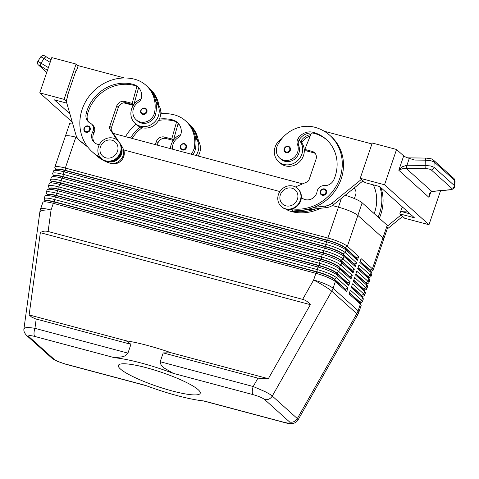 <?xml version="1.0" encoding="UTF-8"?>
<svg xmlns="http://www.w3.org/2000/svg" width="479" height="479" viewBox="0 0 479 479"><rect width="100%" height="100%" fill="white"/><g stroke="black" fill="none" stroke-linecap="round" stroke-linejoin="round"><path stroke-width="0.72" d="M88.172 125.965A3.377 3.09 132 0 1 89.244 131.348A3.377 3.09 132 0 1 84.346 127.677A3.377 3.09 132 0 1 88.1 125.947M144.909 108.098A3.377 3.09 132 0 1 145.981 113.481A3.377 3.09 132 0 1 141.083 109.805A3.377 3.09 132 0 1 144.838 108.08M141.101 98.991A14.861 13.604 -48 0 0 131.677 108.775A14.861 13.604 -48 0 0 135.114 123.39A14.861 13.604 -48 0 0 158.423 115.9A14.861 13.604 -48 0 0 155.92 102.225A31.955 29.261 132 0 1 155.795 113.541A11.484 10.514 132 0 1 148.274 122.582A11.484 10.514 132 0 1 137.371 120.876L136.162 119.786A11.484 10.514 132 0 1 133.09 110.044A11.484 10.514 132 0 1 138.431 102.141A6.754 6.185 -48 0 0 141.688 96.632A13.508 12.37 -48 0 0 137.85 86.885A13.508 12.37 -48 0 0 133.108 84.334A37.829 34.632 -48 0 0 86.19 113.463A9.454 8.658 -48 0 0 88.597 122.031A9.454 8.658 -48 0 0 90.357 123.235A6.754 6.185 132 0 1 91.615 124.091A6.754 6.185 132 0 1 92.734 131.761A9.454 8.658 -48 0 0 94.303 142.502A9.454 8.658 -48 0 0 99.387 144.568M135.114 123.39L136.731 124.839A14.861 13.604 -48 0 0 160.04 117.355A14.861 13.604 -48 0 0 157.537 103.674A14.861 13.604 132 0 0 156.603 102.74L155.903 102.111M121.421 149.789A10.131 9.275 132 0 1 116.948 159.357A10.131 9.275 132 0 1 111.032 161.345M102.452 159.477A43.23 39.583 132 0 1 95.022 154.31L96.231 155.4A43.23 39.583 -48 0 0 111.409 163.578A10.131 9.275 -48 0 0 119.78 161.902A10.131 9.275 -48 0 0 123.181 148.837M184.505 143.694A3.377 3.09 132 0 1 185.577 149.077A3.377 3.09 132 0 1 180.679 145.406A3.377 3.09 132 0 1 184.433 143.676M198.192 156.04A14.861 13.604 -48 0 0 199.635 152.951A14.861 13.604 -48 0 0 197.132 139.275A14.861 13.604 132 0 0 196.198 138.335L195.498 137.707M180.697 134.587A14.861 13.604 -48 0 0 171.272 144.371A14.861 13.604 -48 0 0 170.476 148.652M196.013 155.453A14.861 13.604 -48 0 0 198.019 151.496A14.861 13.604 -48 0 0 195.516 137.82A31.955 29.261 132 0 1 195.39 149.137A11.484 10.514 132 0 1 192.78 154.597M159.339 119.067A37.829 34.632 132 0 1 172.703 119.93A13.508 12.37 132 0 1 177.446 122.486A13.508 12.37 132 0 1 181.278 132.228A6.754 6.185 132 0 1 178.026 137.736A11.484 10.514 -48 0 0 172.685 145.64A11.484 10.514 -48 0 0 172.566 149.208M146.436 385.751L65.916 364.285A6.754 2.461 -75.1 0 1 65.91 364.285A6.754 2.461 -75.1 0 1 65.515 364.064C60.079 362.501 56.241 360.885 54.001 359.202L28.95 336.683C27.764 335.282 29.716 335.204 34.805 336.456L114.643 357.735L122.097 356.807C124.354 356.484 126.306 355.256 127.941 353.131L130.947 344.305L126.193 340.803A60.797 10.346 -161.2 0 1 171.284 352.819L163.201 352.903L160.196 361.729C160.441 364.357 161.776 366.459 164.195 368.028L173.248 373.357L253.08 394.636C258.516 396.193 262.354 397.81 264.594 399.492L289.645 422.017C290.837 423.418 288.885 423.49 283.79 422.244A6.754 2.461 104.9 0 0 284.185 422.466A6.754 2.461 104.9 0 0 284.191 422.466A6.754 2.461 104.9 0 0 284.275 422.484M34.805 336.456A6.754 2.461 -75.1 0 1 34.009 333.324A6.754 2.461 -75.1 0 1 34.931 328.337C30.818 327.63 27.74 327.438 25.698 327.744L23.956 328.78M130.947 344.305L35.584 318.876L31.698 317.11L29.135 314.931L40.338 232.692C42.547 231.135 45.14 230.74 48.122 231.507L302.656 299.351C305.638 300.177 308.201 301.944 310.344 304.662L268.342 378.691L257.947 378.159L163.201 352.903M298.07 419.873L297.315 418.562L272.27 396.043C270.875 394.822 268.342 393.289 264.677 391.445L253.205 386.517A6.754 2.461 104.9 0 0 252.283 391.505A6.754 2.461 104.9 0 0 253.08 394.636M370.812 271.455L372.782 270.521A16.214 2.76 -161.2 0 0 373.165 270.144A16.214 2.76 -161.2 0 0 372.405 268.809L361.094 258.636L359.807 262.42L371.123 272.593A16.214 2.76 18.8 0 1 371.8 273.395L370.62 271.084A14.322 2.437 -161.2 0 0 370.022 270.372L360.13 261.48M371.8 273.395A16.214 2.76 18.8 0 1 371.878 273.928L371.021 276.449A16.214 2.76 -161.2 0 0 370.261 275.114L358.951 264.941L357.663 268.719L368.974 278.892A16.214 2.76 18.8 0 1 369.656 279.7A16.214 2.76 18.8 0 1 369.734 280.227L368.878 282.748A16.214 2.76 -161.2 0 0 368.117 281.413L356.807 271.24L355.52 275.024L366.83 285.191A16.214 2.76 18.8 0 1 367.513 285.999A16.214 2.76 18.8 0 1 367.591 286.532L366.728 289.053A16.214 2.76 -161.2 0 0 365.974 287.711L354.658 277.545L353.37 281.323L364.687 291.495A16.214 2.76 18.8 0 1 365.369 292.304A16.214 2.76 18.8 0 1 365.441 292.831L364.585 295.351A16.214 2.76 -161.2 0 0 363.824 294.016L352.514 283.843L351.227 287.628L362.537 297.794A16.214 2.76 18.8 0 1 363.22 298.603A16.214 2.76 18.8 0 1 363.298 299.13L362.441 301.65A16.214 2.76 -161.2 0 0 361.681 300.315L350.371 290.148L349.083 293.926L360.394 304.099A16.214 2.76 18.8 0 1 361.076 304.901A16.214 2.76 18.8 0 1 361.154 305.434L358.885 312.098A16.214 2.76 18.8 0 0 358.124 310.757A16.214 14.843 132 0 1 357.532 312.26A16.214 14.843 132 0 1 356.801 313.709L297.315 418.562A6.754 6.185 132 0 1 293.974 421.616A6.754 6.185 132 0 1 289.645 422.017M369.656 279.7L368.477 277.389A14.322 2.437 -161.2 0 0 367.872 276.676L357.981 267.779M367.513 285.999L366.333 283.688A14.322 2.437 -161.2 0 0 365.728 282.975L355.837 274.084M365.369 292.304L364.184 289.987A14.322 2.437 -161.2 0 0 363.585 289.274L353.694 280.383M363.22 298.603L362.04 296.291A14.322 2.437 -161.2 0 0 361.435 295.579L351.544 286.687M361.076 304.901L359.897 302.59A14.322 2.437 -161.2 0 0 359.292 301.878L349.401 292.986M48.122 231.507L51.049 210A16.214 2.76 18.8 0 0 42.152 208.527A16.214 2.76 18.8 0 0 40.553 209.131L42.817 202.473A16.214 2.76 18.8 0 1 43.206 202.096A16.214 2.76 18.8 0 1 44.421 201.863A16.214 2.76 18.8 0 1 53.319 203.336L315.906 273.329A16.214 2.76 18.8 0 1 327.642 277.353A16.214 2.76 18.8 0 1 335.348 281.574L346.658 291.747L347.946 287.969L336.629 277.796A16.214 2.76 -161.2 0 0 328.929 273.575A16.214 2.76 -161.2 0 0 317.194 269.545L54.606 199.557A16.214 2.76 -161.2 0 0 45.709 198.084A16.214 2.76 -161.2 0 0 44.104 198.689L44.966 196.168A16.214 2.76 18.8 0 1 45.349 195.797A16.214 2.76 18.8 0 1 46.571 195.564A16.214 2.76 18.8 0 1 55.462 197.037L318.056 267.031A16.214 2.76 18.8 0 1 329.791 271.054A16.214 2.76 18.8 0 1 337.491 275.275L348.802 285.448L350.089 281.664L338.779 271.491A16.214 2.76 -161.2 0 0 331.079 267.27A16.214 2.76 -161.2 0 0 319.343 263.246L56.75 193.253A16.214 2.76 -161.2 0 0 47.858 191.78A16.214 2.76 -161.2 0 0 46.253 192.39L47.11 189.87A16.214 2.76 18.8 0 1 47.493 189.492A16.214 2.76 18.8 0 1 48.714 189.259A16.214 2.76 18.8 0 1 57.606 190.732L320.2 260.726A16.214 2.76 18.8 0 1 331.935 264.755A16.214 2.76 18.8 0 1 339.635 268.976L350.945 279.143L352.233 275.365L340.922 265.192A16.214 2.76 -161.2 0 0 333.222 260.971A16.214 2.76 -161.2 0 0 321.487 256.948L58.893 186.954A16.214 2.76 -161.2 0 0 50.002 185.481A16.214 2.76 -161.2 0 0 48.397 186.086L49.253 183.565A16.214 2.76 18.8 0 1 49.636 183.194A16.214 2.76 18.8 0 1 50.858 182.96A16.214 2.76 18.8 0 1 59.755 184.433L322.343 254.427A16.214 2.76 18.8 0 1 334.079 258.45A16.214 2.76 18.8 0 1 341.778 262.672L353.095 272.844L354.382 269.06L343.066 258.894A16.214 2.76 -161.2 0 0 335.366 254.672A16.214 2.76 -161.2 0 0 323.63 250.643L61.043 180.649A16.214 2.76 -161.2 0 0 52.145 179.176A16.214 2.76 -161.2 0 0 50.54 179.787L51.403 177.266A16.214 2.76 18.8 0 1 51.786 176.895A16.214 2.76 18.8 0 1 53.001 176.655A16.214 2.76 18.8 0 1 61.899 178.128L324.487 248.122A16.214 2.76 18.8 0 1 336.222 252.152A16.214 2.76 18.8 0 1 343.928 256.373L355.238 266.54L356.526 262.761L345.215 252.589A16.214 2.76 -161.2 0 0 337.509 248.367A16.214 2.76 -161.2 0 0 325.774 244.344L63.186 174.35A16.214 2.76 -161.2 0 0 54.289 172.877A16.214 2.76 -161.2 0 0 52.69 173.482L53.546 170.961A16.214 2.76 18.8 0 1 53.929 170.59L56.277 169.482A14.322 2.437 18.8 0 1 57.354 169.273A14.322 2.437 18.8 0 1 65.21 170.572L327.798 240.566A14.322 2.437 18.8 0 1 338.168 244.122A14.322 2.437 18.8 0 1 344.97 247.853L356.28 258.019L357.382 260.241L358.669 256.457L347.359 246.29A16.214 2.76 -161.2 0 0 339.659 242.069A16.214 2.76 -161.2 0 0 327.923 238.039L65.33 168.051A16.214 2.76 -161.2 0 0 56.438 166.578A16.214 2.76 -161.2 0 0 54.834 167.183A16.214 2.76 -161.2 0 0 54.911 167.716L55.899 169.656M53.929 170.59A16.214 2.76 18.8 0 1 55.151 170.356A16.214 2.76 18.8 0 1 64.042 171.829L326.636 241.823A16.214 2.76 18.8 0 1 338.372 245.847A16.214 2.76 18.8 0 1 346.072 250.068L357.382 260.241M345.275 195.288A16.214 2.76 -161.2 0 1 362.16 202.809L387.212 225.334A16.214 2.76 -161.2 0 1 387.972 226.669L383.679 239.272A16.214 2.76 -161.2 0 0 382.919 237.931L357.867 215.412A16.214 2.76 -161.2 0 0 350.167 211.191A16.214 2.76 -161.2 0 0 338.431 207.167A16.214 2.76 18.8 0 1 357.873 215.412L382.925 237.937A16.214 2.76 18.8 0 1 383.679 239.272A16.214 2.76 18.8 0 1 383.661 239.326M76.275 135.898L75.838 137.174A16.214 2.76 -161.2 0 0 66.946 135.701A16.214 2.76 -161.2 0 0 65.342 136.305A16.214 2.76 18.8 0 1 75.838 137.174L77.041 137.491L75.844 137.174L65.33 168.051L65.294 170.32A14.322 2.437 -161.2 0 0 57.438 169.021A14.322 2.437 -161.2 0 0 56.025 169.56L55.935 169.811M358.669 256.457L356.37 257.768L345.054 247.601A14.322 2.437 -161.2 0 0 338.252 243.871A14.322 2.437 -161.2 0 0 327.887 240.314L65.294 170.32L64.042 171.829L63.186 174.35L63.15 176.625A14.322 2.437 -161.2 0 0 55.295 175.32A14.322 2.437 -161.2 0 0 53.876 175.859L53.792 176.11M51.786 176.895L54.133 175.781A14.322 2.437 18.8 0 1 55.205 175.571A14.322 2.437 18.8 0 1 63.066 176.877L325.654 246.871A14.322 2.437 18.8 0 1 336.024 250.427A14.322 2.437 18.8 0 1 342.826 254.151L354.137 264.324L355.238 266.54M356.526 262.761L354.221 264.073L342.91 253.9A14.322 2.437 -161.2 0 0 336.108 250.17A14.322 2.437 -161.2 0 0 325.744 246.613L63.15 176.625L61.899 178.128L61.043 180.649L61.007 182.924A14.322 2.437 -161.2 0 0 53.151 181.625A14.322 2.437 -161.2 0 0 51.732 182.158L51.648 182.409M49.636 183.194L51.983 182.08A14.322 2.437 18.8 0 1 53.061 181.876A14.322 2.437 18.8 0 1 60.923 183.176L323.511 253.169A14.322 2.437 18.8 0 1 333.875 256.726A14.322 2.437 18.8 0 1 340.677 260.456L351.993 270.623L353.095 272.844M354.382 269.06L352.077 270.372L340.767 260.205A14.322 2.437 -161.2 0 0 333.965 256.475A14.322 2.437 -161.2 0 0 323.594 252.918L61.007 182.924L59.755 184.433L58.893 186.954L58.863 189.223A14.322 2.437 -161.2 0 0 51.002 187.924A14.322 2.437 -161.2 0 0 49.588 188.463L49.499 188.714M47.493 189.492L49.84 188.385A14.322 2.437 18.8 0 1 50.918 188.175A14.322 2.437 18.8 0 1 58.773 189.48L321.367 259.468A14.322 2.437 18.8 0 1 331.731 263.025A14.322 2.437 18.8 0 1 338.533 266.755L349.85 276.928L350.945 279.143M352.233 275.365L349.933 276.676L338.617 266.504A14.322 2.437 -161.2 0 0 331.815 262.773A14.322 2.437 -161.2 0 0 321.451 259.217L58.863 189.223L57.606 190.732L56.75 193.253L56.714 195.528A14.322 2.437 -161.2 0 0 48.858 194.229A14.322 2.437 -161.2 0 0 47.439 194.761L47.355 195.013M45.349 195.797L47.696 194.684A14.322 2.437 18.8 0 1 48.774 194.48A14.322 2.437 18.8 0 1 56.63 195.779L319.218 265.773A14.322 2.437 18.8 0 1 329.588 269.33A14.322 2.437 18.8 0 1 336.39 273.054L347.7 283.227L348.802 285.448M350.089 281.664L347.79 282.975L336.474 272.802A14.322 2.437 -161.2 0 0 329.672 269.078A14.322 2.437 -161.2 0 0 319.307 265.522L56.714 195.528L55.462 197.037L54.606 199.557L54.57 201.827A14.322 2.437 -161.2 0 0 46.714 200.527A14.322 2.437 -161.2 0 0 45.295 201.066L45.212 201.318M43.206 202.096L45.553 200.988A14.322 2.437 18.8 0 1 46.625 200.779A14.322 2.437 18.8 0 1 54.486 202.078L317.074 272.072A14.322 2.437 18.8 0 1 327.438 275.629A14.322 2.437 18.8 0 1 334.246 279.359L345.557 289.532L346.658 291.747M347.946 287.969L345.64 289.274L334.33 279.107A14.322 2.437 -161.2 0 0 327.528 275.377A14.322 2.437 -161.2 0 0 317.158 271.821L54.57 201.827L53.319 203.336L51.049 210A16.214 3.886 -172.2 0 0 41.637 210.724A16.214 3.886 -172.2 0 0 39.835 212.167L23.956 328.756C23.507 330.833 24.381 333.043 26.573 335.396A6.754 6.185 -48 0 0 26.579 335.402A6.754 6.185 -48 0 0 28.95 336.683M293.238 186.091A12.161 11.131 132 0 1 297.507 188.397A12.161 11.131 132 0 1 299.219 202.743A12.161 11.131 132 0 1 285.514 208.778A12.161 11.131 132 0 1 281.251 206.479A12.161 11.131 132 0 1 279.532 192.133A12.161 11.131 132 0 1 293.238 186.091M291.897 188.181A9.454 8.658 132 0 1 297.405 199.27A9.454 8.658 132 0 1 285.891 205.82A9.454 8.658 132 0 1 280.383 194.731A9.454 8.658 132 0 1 291.897 188.181M297.704 188.576A12.161 11.131 132 0 1 297.914 188.756A12.161 11.131 132 0 1 299.626 203.108A12.161 11.131 132 0 1 285.921 209.143A12.161 11.131 132 0 1 281.652 206.844L281.251 206.479M105.596 160.818A12.161 11.131 -48 0 0 119.301 154.783A12.161 11.131 -48 0 0 117.583 140.437A12.161 11.131 -48 0 0 113.319 138.138A12.161 11.131 -48 0 0 99.614 144.173A12.161 11.131 -48 0 0 101.326 158.519A12.161 11.131 -48 0 0 105.596 160.818M105.967 157.866A9.454 8.658 -48 0 0 117.481 151.31A9.454 8.658 -48 0 0 111.972 140.221A9.454 8.658 -48 0 0 100.458 146.772A9.454 8.658 -48 0 0 105.967 157.866M101.326 158.519L101.728 158.884A12.161 11.131 -48 0 0 105.997 161.183A12.161 11.131 -48 0 0 119.702 155.148A12.161 11.131 -48 0 0 117.99 140.802L117.583 140.437M320.601 208.263A43.23 39.583 132 0 1 291.334 211.538A10.131 9.275 132 0 1 290.196 211.149M292.471 208.91A43.23 39.583 -48 0 0 337.372 183.984A43.23 39.583 -48 0 0 329.923 135.425A43.23 39.583 -48 0 0 314.751 127.246A31.955 29.261 -48 0 0 277.581 145.233A11.484 10.514 -48 0 0 279.61 158.022A11.484 10.514 -48 0 0 296.998 153.735A11.484 10.514 -48 0 0 297.483 144.532A6.754 6.185 132 0 1 298.207 138.353A13.508 12.37 132 0 1 313.032 132.288A37.829 34.632 132 0 1 326.313 139.449A37.829 34.632 132 0 1 333.965 179.505A9.454 8.658 132 0 1 324.391 185.613A6.754 6.185 -48 0 0 317.08 191.558A9.454 8.658 132 0 1 310.955 199.186A9.454 8.658 132 0 1 301.872 197.827A9.454 8.658 132 0 1 301.369 197.336M279.61 158.022L280.826 159.112A11.484 10.514 -48 0 0 298.213 154.825A11.484 10.514 -48 0 0 298.692 145.622A6.754 6.185 132 0 1 299.034 140.096A14.861 13.604 132 0 1 301.872 154.136A14.861 13.604 132 0 1 278.568 161.627A14.861 13.604 132 0 1 275.132 147.011A14.861 13.604 132 0 1 281.993 138.479M299.046 140.072L300.052 140.976A14.861 13.604 132 0 1 300.65 141.55A14.861 13.604 132 0 1 303.488 155.591A14.861 13.604 132 0 1 280.185 163.076L278.568 161.627M288.364 146.334A3.377 3.09 132 0 1 290.023 150.957A3.377 3.09 132 0 1 285.029 151.993A3.377 3.09 132 0 1 288.292 146.317M321.427 189.744A3.377 3.09 132 0 1 326.169 193.582A3.377 3.09 132 0 1 321.175 194.618A3.377 3.09 132 0 1 321.427 189.744M440.566 190.702L428.986 224.729L404.671 218.25L399.821 213.891L414.413 217.777L379.667 186.541L365.076 182.649L360.226 178.29L372.243 143.005L396.552 149.484L403.683 155.897A5.407 0.922 -161.2 0 0 405.857 157.13A5.407 0.922 -161.2 0 0 409.288 158.393L414.79 160.058L425.322 160.166L430.753 160.693L434.148 161.95L454.679 180.409A2.7 2.473 -48 0 0 453.918 178.499A2.7 2.473 -48 0 0 453.912 178.499A2.7 2.473 -48 0 0 453.799 178.404M433.333 159.998A2.7 2.473 132 0 1 434.148 161.95L433.962 167.225L430.573 165.968L425.136 165.441L406.952 165.249L402.629 166.626L398.803 170.243L402.246 168.788L406.252 168.428L425.376 168.644C428.238 168.734 430.196 169.159 431.256 169.919L451.631 188.235A2.7 2.473 -48 0 0 454.337 185.541L433.962 167.225A2.7 2.473 132 0 1 431.256 169.919M451.631 188.235C452.284 189.013 451.386 189.546 448.937 189.828L431.783 191.384L429.525 193.318L428.98 197.378L429.681 194.139C429.902 193.091 431.555 191.151 432.262 191.462A2.7 1.461 82.7 0 0 432.315 191.456M409.288 158.393L406.952 165.249A2.7 0.383 90.6 0 0 406.976 167.231A2.7 0.383 90.6 0 0 407.192 168.452M408.94 158.274A2.7 0.383 90.6 0 0 408.94 158.286A2.7 0.383 90.6 0 1 409.144 157.89L425.717 158.064A2.7 0.383 90.6 0 0 425.514 158.447A2.7 0.383 90.6 0 0 425.322 160.166L425.136 165.441A2.7 0.383 90.6 0 0 425.16 167.422A2.7 0.383 90.6 0 0 425.376 168.644M48.373 67.611L37.871 61.288L40.817 56.744L44.038 58.54A2.7 1.473 -58.1 0 1 45.475 57.145A2.7 1.473 -58.1 0 1 46.691 57.073A2.7 1.473 -58.1 0 1 46.697 57.073A2.7 1.473 -58.1 0 1 46.774 57.133L51.037 59.785L46.691 57.073C43.086 54.798 43.014 55.121 40.817 56.744M198.198 389.72A43.23 7.359 18.8 0 1 200.222 393.283A43.23 7.359 18.8 0 1 164.674 388.81A43.23 7.359 18.8 0 1 120.397 368.98A43.23 7.359 18.8 0 1 118.373 365.417A43.23 7.359 18.8 0 1 153.921 369.884A43.23 7.359 18.8 0 1 198.198 389.72M332.342 205.539L338.431 207.167L332.342 205.545M65.324 136.359A16.214 2.76 18.8 0 1 65.342 136.305L69.629 123.702A16.214 2.76 -161.2 0 1 72.551 123.121M279.892 191.558L123.684 149.927L279.892 191.558M302.584 183.864L113.325 133.413M283.79 422.244L203.952 400.965A60.797 10.346 18.8 0 1 145.347 385.344L65.515 364.064M114.643 357.735A60.797 10.346 18.8 0 1 173.248 373.357M171.284 352.819L268.342 378.691M454.703 186.295L454.337 185.541L454.679 180.409L455.05 181.158L453.918 178.499L433.375 160.034A2.7 2.473 132 0 1 433.381 160.04C431.399 159.375 434.908 159.058 425.717 158.07A2.7 0.383 90.6 0 1 425.735 158.07M432.603 191.295A2.7 1.215 84.9 0 0 432.974 191.384L449.314 189.918A2.7 1.215 84.9 0 0 449.368 189.912M406.3 165.315L406.252 168.428L431.783 191.384A2.7 1.461 82.7 0 0 432.256 191.462L432.974 191.384M396.552 149.484L384.541 184.774L360.226 178.29M428.986 224.729L384.541 184.774M51.786 57.588L39.769 92.872L64.084 99.357L76.095 64.066L51.786 57.588M72.251 122.073L39.769 92.872M61.061 101.614L60.049 101.662L59.552 101.213M69.874 113.786L54.343 99.824L66.82 103.153M66.306 101.35L64.084 99.357M78.119 65.886L76.095 64.066M124.456 77.981L78.203 65.653L76.484 70.694L75.999 70.563L67.419 95.77L67.826 96.135M67.419 95.77L67.904 95.896L66.186 100.937L75.904 134.809A13.508 12.37 -48 0 0 79.28 140.251A13.508 12.37 -48 0 0 79.969 140.82L87.382 146.496M79.28 140.251L80.897 141.706A13.508 12.37 -48 0 0 81.586 142.275L87.771 147.011M403.019 207.539L401.971 207.587L402.228 206.826M410.066 213.868L400.684 211.371L401.971 207.587M399.821 213.891L400.684 211.371L406.946 211.065M361.435 179.38L332.115 203.102A13.508 12.37 132 0 1 324.972 206.126L314.026 207.377A43.23 39.583 -48 0 0 331.139 136.515A43.23 39.583 -48 0 0 330.522 135.976M324.217 131.228L371.92 143.94M402.647 216.43L387.164 229.04M363.052 180.834L333.731 204.557A13.508 12.37 132 0 1 326.588 207.581L293.603 211.341A10.807 9.897 132 0 1 286.358 209.251M315.212 153.448A6.754 6.185 -48 0 0 313.715 152.819L306.422 150.873L304.806 149.418L311.44 132.976A13.508 12.37 132 0 1 314.248 133.378A37.829 34.632 132 0 1 326.912 140M295.453 186.96L306.782 182.044A4.054 3.712 -48 0 0 309.171 179.451L316.032 159.285A6.754 6.185 -48 0 0 314.469 152.645A6.754 6.185 -48 0 0 312.098 151.364L304.806 149.418M361.358 179.613L362.974 181.068M290.244 209.413A43.23 39.583 -48 0 0 292.471 209.832L291.986 209.886A10.807 9.897 132 0 1 287.753 209.467M302.5 198.342A9.454 8.658 132 0 1 301.387 196.755M292.471 209.832A43.23 39.583 -48 0 0 314.026 207.377M294.088 211.287A43.23 39.583 -48 0 0 315.643 208.826M300.65 141.55A6.754 6.185 132 0 1 301.034 140.892A13.508 12.37 132 0 1 310.799 134.563M299.034 140.096A6.754 6.185 132 0 1 299.423 139.443A13.508 12.37 132 0 1 311.44 132.976M310.194 136.054A13.508 12.37 -48 0 0 302.249 141.982A6.754 6.185 -48 0 0 301.758 142.85M354.801 189.043A6.754 6.185 -48 0 0 353.688 188.528M379.326 218.244A43.23 39.583 -48 0 0 380.973 187.714M401.031 214.975L387.709 225.849M354.376 198.551L355.628 194.881A6.754 6.185 -48 0 0 354.065 188.241A6.754 6.185 -48 0 0 354.059 188.229M402.57 216.664L400.953 215.215M374.165 213.604A37.829 34.632 -48 0 0 373.279 184.834M379.757 186.624A43.23 39.583 132 0 1 378.117 217.155M44.104 198.689A16.214 2.76 -161.2 0 0 44.182 199.222L45.176 201.162M46.253 192.39A16.214 2.76 -161.2 0 0 46.331 192.917L47.319 194.863M48.397 186.086A16.214 2.76 -161.2 0 0 48.475 186.618L49.469 188.558M50.54 179.787A16.214 2.76 -161.2 0 0 50.618 180.314L51.612 182.259M52.69 173.482A16.214 2.76 -161.2 0 0 52.762 174.015L53.756 175.961M360.082 302.962L362.058 302.027A16.214 2.76 -161.2 0 0 362.441 301.65M349.49 292.735L359.382 301.626A14.322 2.437 18.8 0 1 360.046 302.806L360.034 302.86M362.226 296.657L364.202 295.723A16.214 2.76 -161.2 0 0 364.585 295.351M351.634 286.43L361.525 295.327A14.322 2.437 18.8 0 1 362.196 296.507L362.178 296.555M364.375 290.358L366.345 289.424A16.214 2.76 -161.2 0 0 366.728 289.053M353.777 280.131L363.669 289.023A14.322 2.437 18.8 0 1 364.339 290.202L364.321 290.256M366.519 284.053L368.489 283.119A16.214 2.76 -161.2 0 0 368.878 282.748M355.921 273.832L365.812 282.724A14.322 2.437 18.8 0 1 366.483 283.903L366.465 283.957M368.662 277.754L370.638 276.82A16.214 2.76 -161.2 0 0 371.021 276.449M358.07 267.527L367.962 276.419A14.322 2.437 18.8 0 1 368.632 277.604L368.614 277.652M360.214 261.229L370.105 270.12A14.322 2.437 18.8 0 1 370.776 271.3L370.758 271.353M40.338 232.692L310.344 304.662M29.135 314.931L126.193 340.803M191.019 154.124A11.484 10.514 -48 0 0 194.181 148.047A31.955 29.261 -48 0 0 185.636 120.936A31.955 29.261 -48 0 0 174.422 114.888A43.23 39.583 -48 0 0 160.8 113.727M135.988 124.175A43.23 39.583 -48 0 0 125.51 136.665M130.498 137.994A37.829 34.632 132 0 1 140.281 127.085M178.032 123.049A13.508 12.37 -48 0 0 176.512 122.055A13.508 12.37 -48 0 0 173.919 121.019A37.829 34.632 -48 0 0 158.591 120.457M142.119 127.695A37.829 34.632 -48 0 0 132.12 138.425M185.636 120.936L186.852 122.025A31.955 29.261 132 0 1 195.516 137.82M178.2 123.229L178.128 123.504A13.508 12.37 -48 0 1 178.757 123.875M187.642 122.768A31.955 29.261 132 0 1 188.469 123.474A31.955 29.261 132 0 1 197.132 139.275M179.248 124.546A13.508 12.37 -48 0 0 177.996 123.971M188.469 123.474L189.678 124.564A31.955 29.261 132 0 1 198.456 141.036M157.214 145.113L157.872 143.197A6.754 6.185 132 0 1 166.093 138.515L173.266 140.425M173.482 140.125L178.128 123.504M164.046 113.577L160.848 112.721M133.306 105.38L123.708 102.823M173.302 140.377L171.769 139.006L176.512 122.055M155.28 144.598L156.256 141.742A6.754 6.185 132 0 1 164.477 137.06L171.769 139.006M138.611 87.633L138.533 87.908A13.508 12.37 -48 0 1 139.161 88.28M148.047 87.166A31.955 29.261 132 0 1 148.873 87.879A31.955 29.261 132 0 1 157.537 103.674M158.86 105.44A31.955 29.261 -48 0 0 150.083 88.968L148.873 87.879M138.401 88.376A13.508 12.37 132 0 1 139.652 88.95M95.022 154.31A43.23 39.583 132 0 1 94.225 153.573M100.063 157.16A43.23 39.583 132 0 1 92.196 151.771A43.23 39.583 132 0 1 86.094 100.752A43.23 39.583 132 0 1 134.827 79.292A31.955 29.261 132 0 1 146.041 85.334A31.955 29.261 132 0 1 154.585 112.451A11.484 10.514 132 0 1 147.065 121.492A11.484 10.514 132 0 1 136.162 119.786M100.782 157.998A43.23 39.583 132 0 1 93.405 152.861L92.196 151.771M91.615 124.091L92.83 125.181A6.754 6.185 132 0 1 93.95 132.851A9.454 8.658 -48 0 0 94.938 143.017M138.437 87.453A13.508 12.37 -48 0 0 136.916 86.454A13.508 12.37 -48 0 0 134.324 85.424A37.829 34.632 -48 0 0 87.4 114.553A9.454 8.658 -48 0 0 89.226 122.546M146.041 85.334L147.257 86.424A31.955 29.261 132 0 1 155.92 102.225M133.886 104.53L138.533 87.908M118.618 141.419L111.787 131.09A4.054 3.712 132 0 1 111.409 127.761L118.277 107.595A6.754 6.185 132 0 1 126.498 102.913L133.677 104.829M106.422 161.285L106.739 161.531A10.807 9.897 -48 0 0 120.169 160.279A10.807 9.897 -48 0 0 122.145 146.748L120.516 144.281M107.829 161.507A10.807 9.897 -48 0 0 119.157 158.202A10.807 9.897 -48 0 0 121.247 146.586M116.984 139.934L110.17 129.641A4.054 3.712 132 0 1 109.793 126.306L116.66 106.146A6.754 6.185 132 0 1 124.881 101.464L132.18 103.404L136.916 86.454M132.18 103.404L133.707 104.781M86.04 131.617A2.838 2.599 132 0 1 84.388 128.288A2.838 2.599 132 0 1 89.579 128.138A2.838 2.599 132 0 1 86.04 131.617M142.778 113.751A2.838 2.599 132 0 1 141.125 110.421A2.838 2.599 132 0 1 146.317 110.272A2.838 2.599 132 0 1 142.778 113.751M184.17 144.053A2.838 2.599 132 0 1 185.068 148.574A2.838 2.599 132 0 1 180.721 146.017A2.838 2.599 132 0 1 184.17 144.053M127.941 353.131L34.931 328.337L36.194 319.05M54.001 359.202A6.754 6.185 132 0 1 51.63 357.927A6.754 6.185 132 0 1 51.618 357.915C53.774 359.537 55.672 360.657 57.318 361.274L65.91 364.279M26.369 335.21A6.754 6.185 -48 0 0 26.573 335.396L51.63 357.927M264.594 399.492A6.754 6.185 -48 0 0 268.923 399.097A6.754 6.185 -48 0 0 272.27 396.043L331.749 291.19A16.214 1.521 -150.4 0 0 324.439 286.101A16.214 1.521 -150.4 0 0 313.637 279.993L302.656 299.351M387.212 225.334L372.405 268.809L370.105 270.12L371.123 272.593L370.261 275.114L367.872 276.676L368.974 278.892L368.117 281.413L365.812 282.724L366.83 285.191L365.974 287.711L363.669 289.023L364.687 291.495L363.824 294.016L361.435 295.579L362.537 297.794L361.681 300.315L359.292 301.878L360.394 304.099L358.124 310.757L333.079 288.238L335.348 281.574L334.33 279.107L336.629 277.796L337.491 275.275L336.474 272.802L338.779 271.491L339.635 268.976L338.617 266.504L340.922 265.192L341.778 262.672L340.677 260.456L343.066 258.894L343.928 256.373L342.91 253.9L345.215 252.589L346.072 250.068L345.054 247.601L347.359 246.29L362.16 202.809M284.185 422.46C287.759 423.586 290.957 423.837 293.777 423.22C295.603 422.712 297.04 421.586 298.076 419.861L357.639 314.871A16.214 1.521 -150.4 0 0 356.801 313.709L331.749 291.19A16.214 14.843 -48 0 0 332.486 289.741A16.214 14.843 -48 0 0 333.079 288.238A16.214 2.76 18.8 0 0 325.379 284.017A16.214 2.76 18.8 0 0 313.637 279.993L315.906 273.329L317.074 272.072L317.194 269.545L318.056 267.031L319.307 265.522L319.343 263.246L320.2 260.726L321.367 259.468L321.487 256.948L322.343 254.427L323.511 253.169L323.63 250.643L324.487 248.122L325.744 246.613L325.774 244.344L326.636 241.823L327.887 240.314L327.923 238.039L341.425 198.378M257.947 378.159L253.205 386.517L160.196 361.729M285.448 147.352A2.838 2.599 -48 0 0 286.226 151.987A2.838 2.599 -48 0 0 289.681 150.017A2.838 2.599 -48 0 0 285.448 147.352M321.589 189.977A2.838 2.599 -48 0 0 322.373 194.612A2.838 2.599 -48 0 0 325.822 192.642A2.838 2.599 -48 0 0 321.589 189.977M403.683 155.897L398.803 170.243L428.98 197.378L430.705 192.33M46.75 72.377L38.925 65.342C38.23 64.677 38.859 64.946 40.799 66.138A2.7 1.473 -58.1 0 1 40.428 64.875A2.7 1.473 -58.1 0 1 41.092 63.078L44.038 58.54L50.163 62.348M38.925 65.342A2.7 2.473 132 0 1 38.565 65.06M40.799 66.138L47.463 70.287M448.937 189.828A2.7 1.215 84.9 0 0 449.308 189.918C453.026 189.486 454.822 188.271 454.703 186.283L455.05 181.158M312.098 151.364L313.715 152.819M332.115 203.102L333.731 204.557M324.972 206.126L326.588 207.581M291.986 209.886L293.603 211.341M298.692 145.622L297.483 144.532M299.423 139.443L298.207 138.353M314.248 133.378L313.032 132.288M302.249 141.982L301.034 140.892M172.703 119.93L173.919 121.019M194.181 148.047L195.39 149.137M166.093 138.515L164.477 137.06M157.872 143.197L156.256 141.742M93.95 132.851L92.734 131.761M87.4 114.553L86.19 113.463M134.324 85.424L133.108 84.334M155.795 113.541L154.585 112.451M121.043 145.76L122.145 146.748M79.969 140.82L81.586 142.275M124.881 101.464L126.498 102.913M116.66 106.146L118.277 107.595M109.793 126.306L111.409 127.761M110.17 129.641L111.787 131.09M89.357 126.606L88.142 125.947C84.226 126.336 83.124 128.228 84.843 131.629M146.095 108.733L144.88 108.08C140.958 108.464 139.862 110.362 141.58 113.757M185.69 144.335L184.475 143.676C180.613 142.97 178.918 147.813 181.176 149.358M297.914 188.756L297.507 188.397M289.55 146.969L288.328 146.317C284.472 145.61 282.772 150.454 285.029 151.993M325.69 189.594L324.475 188.942C320.613 188.235 318.918 193.079 321.175 194.618M46.738 72.413L38.631 65.12M373.165 270.144L383.679 239.266M203.24 400.887L284.191 422.466M407.617 157.842L409.126 157.896M37.871 61.282C37.176 62.983 37.434 64.264 38.637 65.126M329.923 135.425L331.139 136.515M54.834 167.183L65.342 136.305M357.639 314.871A16.214 16.214 0 0 0 358.885 312.098M40.553 209.131A16.214 16.214 0 0 0 39.835 212.167"/></g></svg>
